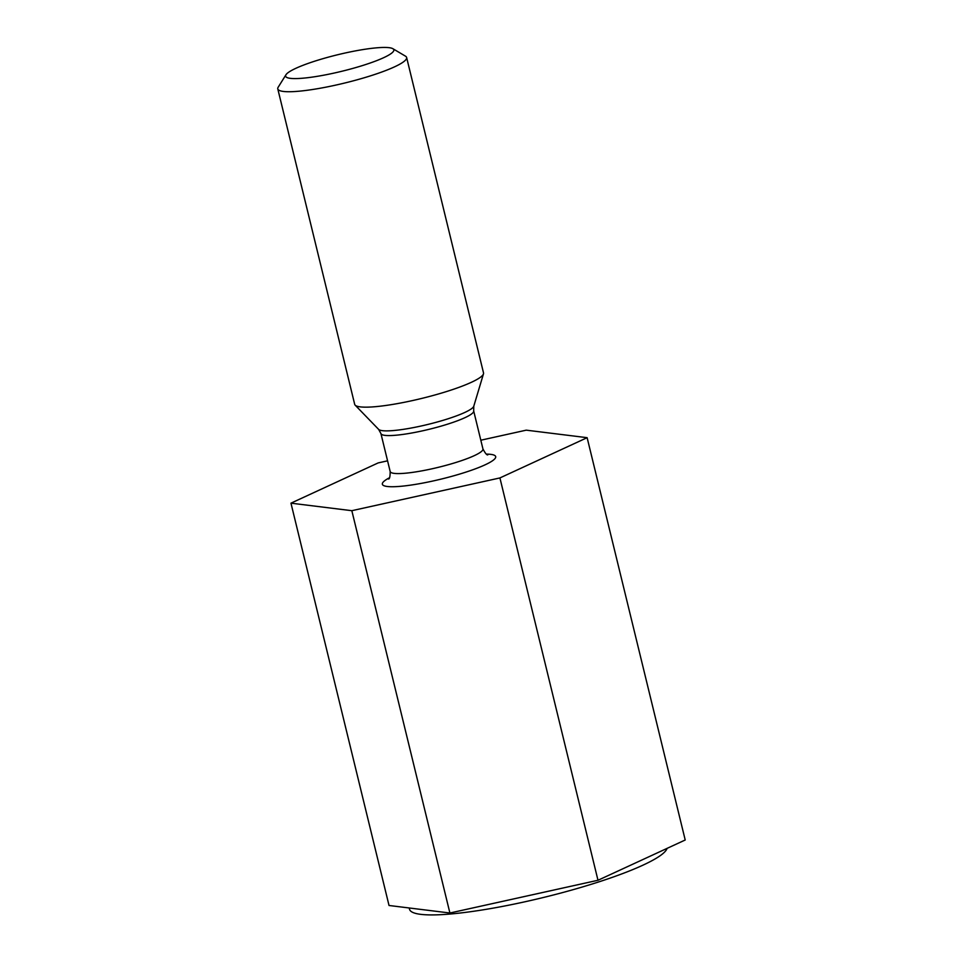 <?xml version="1.0" encoding="UTF-8"?>
<svg xmlns="http://www.w3.org/2000/svg" width="963" height="963" viewBox="0 0 963 963"><rect width="100%" height="100%" fill="white"/><g stroke="black" fill="none" stroke-linecap="round" stroke-linejoin="round"><path stroke-width="1.44" d="M351.832 510.691L499.917 477.937L587.129 437.684L685.211 840.001L597.987 880.266L449.902 913.008L389.028 905.485L290.958 503.168L351.832 510.691L449.902 913.008M499.917 477.937L597.987 880.266M361.871 65.749A55.698 8.523 166.3 0 1 307.654 77.702A55.698 8.523 166.3 0 1 285.963 74.765A55.698 8.523 166.3 0 1 337.712 54.735A55.698 8.523 166.3 0 1 392.868 48.704A55.698 8.523 166.3 0 1 361.871 65.749M392.868 48.704L405.483 56.167A66.303 10.148 166.3 0 1 406.627 57.503A66.303 10.148 166.3 0 1 368.564 76.45A66.303 10.148 166.3 0 1 277.789 88.909A66.303 10.148 166.3 0 1 278.199 87.188L285.963 74.765M587.129 437.684L526.255 430.16L480.814 440.211M387.571 460.832L378.17 462.914L290.958 503.168M409.215 907.977L409.528 909.241A132.605 20.283 -13.7 0 0 500.965 906.701A132.605 20.283 -13.7 0 0 642.839 865.219A132.605 20.283 -13.7 0 0 667.094 848.367M406.627 57.503L483.522 372.922A66.303 10.148 166.3 0 1 483.474 373.873A66.303 10.148 166.3 0 1 445.46 391.881A66.303 10.148 166.3 0 1 355.154 405.146A66.303 10.148 166.3 0 1 354.685 404.328L277.789 88.909M388.546 479.044C389.606 478.996 390.147 476.492 390.184 471.545A47.741 7.307 -13.7 0 0 455.535 462.589A47.741 7.307 -13.7 0 0 482.945 448.939L473.676 410.924A47.741 7.307 166.3 0 1 446.278 424.575A47.741 7.307 166.3 0 1 380.915 433.531L378.64 429.39A49.161 7.523 -13.7 0 0 445.592 419.555A49.161 7.523 -13.7 0 0 473.784 406.193L483.474 373.873M389.473 477.744A58.346 8.932 -13.7 0 0 403.906 485.99A58.346 8.932 -13.7 0 0 477.395 468.066A58.346 8.932 -13.7 0 0 486.423 454.115M473.676 410.924L473.784 406.193M482.945 448.939C485.244 453.308 486.881 455.282 487.844 454.849M378.64 429.39L355.154 405.146M390.184 471.545L380.915 433.531"/></g></svg>
